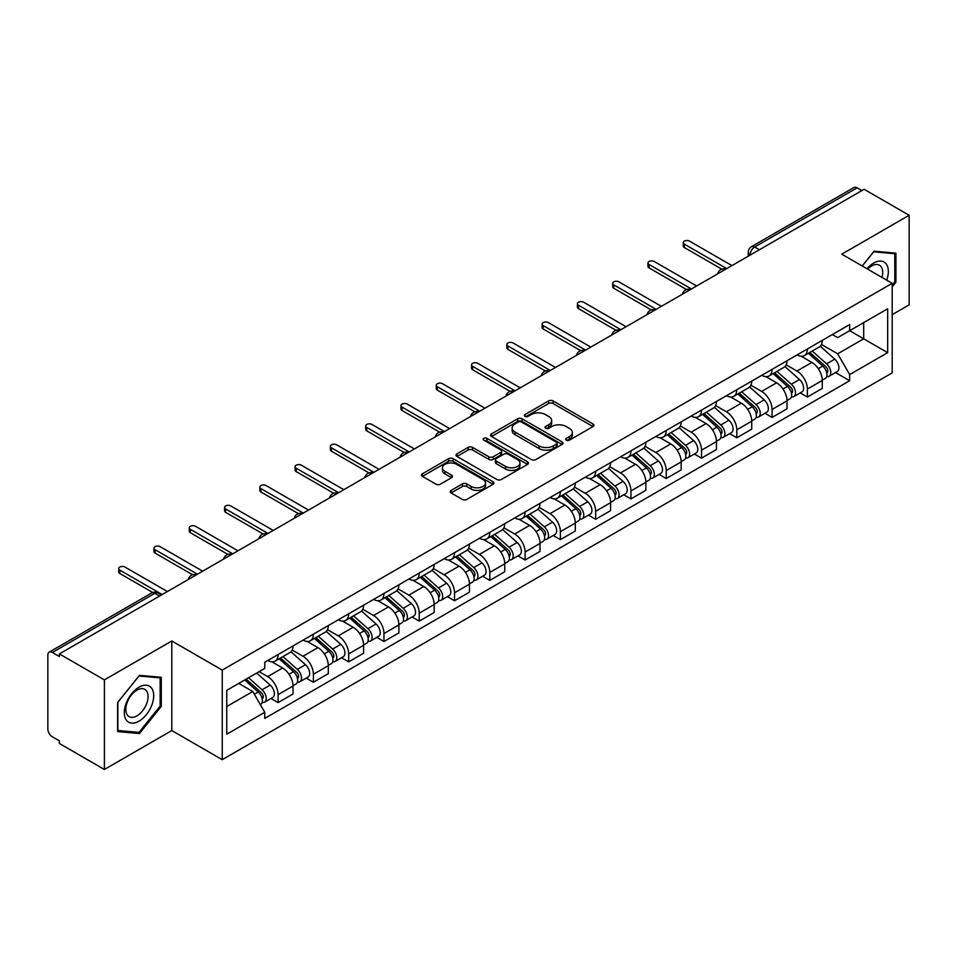 <?xml version="1.0" encoding="UTF-8"?>
<svg xmlns="http://www.w3.org/2000/svg" width="957" height="957" viewBox="0 0 957 957"><rect width="100%" height="100%" fill="white"/><g stroke="black" fill="none" stroke-linecap="round" stroke-linejoin="round"><path stroke-width="1.44" d="M566.317 440.172A2.201 1.268 0 0 0 569.427 440.172L593.017 426.559A3.134 1.818 0 0 0 593.938 425.267A3.134 1.818 0 0 0 593.017 423.987L553.062 400.923A3.134 1.818 0 0 0 548.612 400.923L525.022 414.537A2.201 1.268 0 0 0 524.388 415.434A2.201 1.268 0 0 0 525.022 416.331A2.201 1.268 0 0 0 528.132 416.331L531.183 414.572A10.049 5.802 0 0 1 545.394 414.572L548.732 416.486A10.049 5.802 0 0 1 551.675 420.59A10.049 5.802 0 0 1 548.732 424.693L545.669 426.463A2.201 1.268 0 0 0 545.035 427.36A2.201 1.268 0 0 0 545.669 428.257A2.201 1.268 0 0 0 548.78 428.257L551.83 426.487A10.049 5.802 0 0 1 566.042 426.487L569.379 428.413A10.049 5.802 0 0 1 572.322 432.516A10.049 5.802 0 0 1 569.379 436.619L566.317 438.378A2.201 1.268 0 0 0 565.683 439.275A2.201 1.268 0 0 0 566.317 440.172L566.317 438.378M451.154 490.391A3.134 1.818 0 0 0 450.233 491.671A3.134 1.818 0 0 0 451.154 492.951L462.363 499.422A3.134 1.818 0 0 0 466.801 499.422L492.999 484.302A3.134 1.818 0 0 0 493.92 483.022A3.134 1.818 0 0 0 492.999 481.73L453.044 458.666A3.134 1.818 0 0 0 448.606 458.666L422.408 473.787A3.134 1.818 0 0 0 421.487 475.067A3.134 1.818 0 0 0 422.408 476.347L435.949 484.17A3.134 1.818 0 0 0 440.387 484.17L451.596 477.699A3.134 1.818 0 0 0 452.517 476.419A3.134 1.818 0 0 0 451.596 475.139L444.885 471.251A8.398 4.845 0 0 1 442.421 467.829A8.398 4.845 0 0 1 447.601 463.344A8.398 4.845 0 0 1 456.764 464.396L483.07 479.589A8.398 4.845 0 0 1 485.522 483.022A8.398 4.845 0 0 1 480.342 487.496A8.398 4.845 0 0 1 471.191 486.443L466.801 483.919A3.134 1.818 0 0 0 462.363 483.919L451.154 490.391L451.154 492.951L462.363 486.527L462.363 483.919M222.239 670.091L171.793 640.975L104.397 679.889L59.382 653.906L864.135 189.283L909.15 215.265L841.753 254.179L892.187 283.308L222.239 670.091L222.239 759.679L892.187 372.883L892.187 283.308M531.41 459.563A3.134 1.818 0 0 0 535.848 459.563L562.046 444.431A3.134 1.818 0 0 0 562.967 443.151A3.134 1.818 0 0 0 562.046 441.871L522.091 418.795A3.134 1.818 0 0 0 517.641 418.795L491.443 433.928A3.134 1.818 0 0 0 490.534 435.208A3.134 1.818 0 0 0 491.443 436.488L531.41 459.563M484.673 440.651A2.201 1.268 0 0 1 486.898 440.962L486.898 438.342L527.522 461.8A3.134 1.818 0 0 1 528.443 463.08A3.134 1.818 0 0 1 527.522 464.372L501.324 479.493A3.134 1.818 0 0 1 496.886 479.493L456.92 456.417L456.92 453.857A3.134 1.818 0 0 0 456.01 455.137A3.134 1.818 0 0 0 456.92 456.417M456.92 453.857L468.14 447.386A3.134 1.818 0 0 1 472.579 447.386L488.788 456.74A3.134 1.818 0 0 0 493.226 456.74L500.667 452.446A3.134 1.818 0 0 0 501.576 451.166A3.134 1.818 0 0 0 500.667 449.886L483.787 440.136A2.201 1.268 0 0 1 483.141 439.239A2.201 1.268 0 0 1 484.505 438.067A2.201 1.268 0 0 1 486.898 438.342M104.397 679.889L104.397 769.476L59.382 743.481L59.382 740.874L52.372 736.83A6.4 3.696 -120 0 1 47.85 728.995L47.85 655.078A6.4 3.696 -120 0 1 49.178 652.148L151.637 592.993A6.4 3.696 60 0 1 154.831 593.316L52.372 652.471A6.4 3.696 -120 0 0 49.178 652.148M892.187 314.65L909.15 304.852L909.15 215.265M104.397 769.476L171.793 730.562L222.239 759.679M59.382 653.906L59.382 656.514L52.372 652.471M759.415 249.741L754.666 247.002A6.4 3.696 60 0 0 751.472 246.679L853.931 187.524A6.4 3.696 60 0 1 857.125 187.847L754.666 247.002A6.4 3.696 120 0 0 750.144 254.837L750.144 255.1M861.874 190.587L857.125 187.847M807.373 348.982A14.714 8.493 60 0 1 804.323 355.597L819.252 346.972A14.714 8.493 -120 0 0 822.29 340.369M786.187 364.832L796.966 371.053A14.714 8.493 60 0 1 807.373 389.08L822.29 380.455A14.714 8.493 -120 0 0 811.895 362.44L801.212 356.267M822.29 380.455L822.29 388.422L807.373 397.047L800.208 392.908M804.323 355.597A14.714 8.493 60 0 1 797.073 354.927M807.373 389.08L807.373 397.047M772.084 369.354A14.714 8.493 60 0 1 769.033 375.969L783.962 367.344A14.714 8.493 -120 0 0 787.013 360.741M764.93 413.28L772.084 417.419L787.013 408.795L787.013 400.827A14.714 8.493 -120 0 0 776.606 382.812L765.923 376.639M769.033 375.969A14.714 8.493 60 0 1 761.796 375.3M750.898 385.204L761.676 391.425A14.714 8.493 60 0 1 772.084 409.452L772.084 417.419M736.794 389.726A14.714 8.493 60 0 1 733.756 396.33L748.685 387.717A14.714 8.493 -120 0 0 751.723 381.113M729.641 433.653L736.794 437.792L751.723 429.167L751.723 421.2A14.714 8.493 -120 0 0 741.328 403.184L730.634 397.011M733.756 396.33A14.714 8.493 60 0 1 726.507 395.672M715.609 405.577L726.399 411.797A14.714 8.493 60 0 1 736.794 429.825L736.794 437.792M701.517 410.098A14.714 8.493 60 0 1 698.466 416.702L713.396 408.089A14.714 8.493 -120 0 0 716.446 401.485M694.363 454.025L701.517 458.152L716.446 449.539L716.446 441.572A14.714 8.493 -120 0 0 706.039 423.556L695.356 417.384M698.466 416.702A14.714 8.493 60 0 1 691.229 416.044M680.331 425.949L691.11 432.169A14.714 8.493 60 0 1 701.517 450.197L701.517 458.152M666.228 430.471A14.714 8.493 60 0 1 663.189 437.074L678.106 428.461A14.714 8.493 -120 0 0 681.157 421.858M659.074 474.397L666.228 478.524L681.157 469.911L681.157 461.944A14.714 8.493 -120 0 0 670.749 443.928L660.067 437.756M663.189 437.074A14.714 8.493 60 0 1 655.94 436.416M645.042 446.321L655.832 452.541A14.714 8.493 60 0 1 666.228 470.557L666.228 478.524M630.95 450.843A14.714 8.493 60 0 1 627.9 457.446L642.829 448.833A14.714 8.493 -120 0 0 645.879 442.23M623.785 494.769L630.95 498.896L645.879 490.283L645.879 482.316A14.714 8.493 -120 0 0 635.472 464.289L624.789 458.128M627.9 457.446A14.714 8.493 60 0 1 620.65 456.788M609.765 466.693L620.543 472.914A14.714 8.493 60 0 1 630.95 490.929L630.95 498.896M595.661 471.215A14.714 8.493 60 0 1 592.61 477.818L607.539 469.205A14.714 8.493 -120 0 0 610.59 462.602M588.507 515.141L595.661 519.268L610.59 510.655L610.59 502.688A14.714 8.493 -120 0 0 600.183 484.661L589.5 478.5M592.61 477.818A14.714 8.493 60 0 1 585.373 477.16M574.475 487.065L585.253 493.286A14.714 8.493 60 0 1 595.661 511.301L595.661 519.268M560.371 491.587A14.714 8.493 60 0 1 557.333 498.19L572.262 489.577A14.714 8.493 -120 0 0 575.301 482.962M553.218 535.513L560.383 539.64L575.301 531.027L575.301 523.06A14.714 8.493 -120 0 0 564.905 505.033L554.211 498.872M557.333 498.19A14.714 8.493 60 0 1 550.084 497.532M539.186 507.425L549.976 513.658A14.714 8.493 60 0 1 560.383 531.673L560.383 539.64M525.094 511.959A14.714 8.493 60 0 1 522.043 518.562L536.973 509.949A14.714 8.493 -120 0 0 540.023 503.334M517.94 555.885L525.094 560.012L540.023 551.399L540.023 543.432A14.714 8.493 -120 0 0 529.616 525.405L518.933 519.244M522.043 518.562A14.714 8.493 60 0 1 514.806 517.904M503.908 527.797L514.687 534.03A14.714 8.493 60 0 1 525.094 552.045L525.094 560.012M489.805 532.331A14.714 8.493 60 0 1 486.766 538.935L501.695 530.31A14.714 8.493 -120 0 0 504.734 523.706M482.651 576.258L489.805 580.385L504.734 571.772L504.734 563.805A14.714 8.493 -120 0 0 494.338 545.777L483.644 539.604M486.766 538.935A14.714 8.493 60 0 1 479.517 538.265M468.619 548.17L479.409 554.402A14.714 8.493 60 0 1 489.805 572.418L489.805 580.385M454.527 552.703A14.714 8.493 60 0 1 451.477 559.307L466.406 550.682A14.714 8.493 -120 0 0 469.456 544.078M447.362 596.618L454.527 600.757L469.456 592.132L469.456 584.177A14.714 8.493 -120 0 0 459.049 566.149L448.366 559.977M451.477 559.307A14.714 8.493 60 0 1 444.239 558.637M433.342 568.542L444.12 574.774A14.714 8.493 60 0 1 454.527 592.79L454.527 600.757M419.238 573.076A14.714 8.493 60 0 1 416.187 579.679L431.117 571.054A14.714 8.493 -120 0 0 434.167 564.451M412.084 616.99L419.238 621.129L434.167 612.504L434.167 604.537A14.714 8.493 -120 0 0 423.76 586.521L413.077 580.349M416.187 579.679A14.714 8.493 60 0 1 408.95 579.009M398.052 588.914L408.83 595.134A14.714 8.493 60 0 1 419.238 613.162L419.238 621.129M383.96 593.448A14.714 8.493 60 0 1 380.91 600.051L395.839 591.426A14.714 8.493 -120 0 0 398.878 584.823M376.795 637.362L383.96 641.501L398.89 632.876L398.89 624.909A14.714 8.493 -120 0 0 388.482 606.894L377.8 600.721M380.91 600.051A14.714 8.493 60 0 1 373.661 599.381M362.775 609.286L373.553 615.507A14.714 8.493 60 0 1 383.96 633.534L383.96 641.501M348.671 613.808A14.714 8.493 60 0 1 345.621 620.423L360.55 611.798A14.714 8.493 -120 0 0 363.6 605.195M341.517 657.734L348.671 661.873L363.6 653.248L363.6 645.281A14.714 8.493 -120 0 0 353.193 627.266L342.51 621.093M345.621 620.423A14.714 8.493 60 0 1 338.383 619.753M327.485 629.658L338.264 635.879A14.714 8.493 60 0 1 348.671 653.906L348.671 661.873M313.382 634.18A14.714 8.493 60 0 1 310.343 640.795L325.272 632.17A14.714 8.493 -120 0 0 328.311 625.567M306.228 678.106L313.382 682.245L328.311 673.62L328.311 665.653A14.714 8.493 -120 0 0 317.915 647.638L307.221 641.465M310.343 640.795A14.714 8.493 60 0 1 303.094 640.125M292.196 650.03L302.986 656.251A14.714 8.493 60 0 1 313.382 674.278L313.382 682.245M278.104 654.552A14.714 8.493 60 0 1 275.054 661.155L289.983 652.542A14.714 8.493 -120 0 0 293.033 645.939M270.951 698.478L278.104 702.617L293.033 693.992L293.033 686.025A14.714 8.493 -120 0 0 282.626 668.01L271.944 661.837M275.054 661.155A14.714 8.493 60 0 1 267.816 660.497M259.108 671.658L267.697 676.623A14.714 8.493 60 0 1 278.104 694.65L278.104 702.617M832.363 334.555L837.674 337.63L887.665 308.764L863.692 322.605L863.692 338.802L837.674 353.815L821.465 344.46M226.761 706.529L252.768 691.516L264.754 712.271L226.761 734.21L226.761 690.332L264.754 668.393L264.754 662.256L849.66 324.567L849.66 330.703L887.665 352.643L849.66 374.582L837.674 353.815M887.665 308.764L887.665 352.643M264.754 712.271L264.754 718.408L849.66 380.719L849.66 374.582M892.187 286.897L895.919 282.255L895.919 253.15L874.088 251.201L862.197 265.986M171.793 640.975L171.793 730.562M117.627 731.591L139.459 733.541L161.278 706.386L161.278 677.293L139.459 675.343L117.627 702.486L117.627 731.591M252.768 691.516L238.748 683.418M835.497 372.536L849.66 380.719M894.783 281.597L895.919 282.255M137.15 732.213L139.459 733.541M160.154 705.74L161.278 706.386M567.202 440.483L569.379 439.227A10.049 5.802 0 0 0 572.322 435.124L572.322 432.516M551.675 420.59L551.675 423.209A10.049 5.802 0 0 1 548.732 427.312L546.555 428.569M592.981 426.583L553.062 403.531A3.134 1.818 0 0 0 548.612 403.531L525.907 416.642M562.01 444.455L522.091 421.415A3.134 1.818 0 0 0 517.641 421.415L491.491 436.512M556.495 444.048A2.201 1.268 0 0 0 557.141 443.151A2.201 1.268 0 0 0 556.495 442.254L521.421 422.001A2.201 1.268 0 0 0 518.311 422.001L515.093 423.867A10.049 5.802 0 0 0 512.151 427.958A10.049 5.802 0 0 0 515.093 432.062L539.066 445.914A10.049 5.802 0 0 0 553.278 445.914L556.495 444.048L556.495 446.668A2.201 1.268 0 0 0 557.141 445.771L557.141 443.151M512.151 427.958L512.151 430.578A10.049 5.802 0 0 0 515.093 434.681L515.093 432.062M556.495 446.668L553.278 448.522A10.049 5.802 0 0 1 539.066 448.522L515.093 434.681M456.968 456.441L468.14 449.993L468.14 447.386M501.576 451.166L501.576 453.774A3.134 1.818 0 0 1 500.667 455.053L493.226 459.348A3.134 1.818 0 0 1 488.788 459.348L472.579 449.993A3.134 1.818 0 0 0 468.14 449.993M486.898 440.962L527.486 464.396M505.607 466.454A8.398 4.845 0 0 0 514.758 467.506A8.398 4.845 0 0 0 519.938 463.021A8.398 4.845 0 0 0 517.474 459.587L508.215 454.24A3.134 1.818 0 0 0 503.765 454.24L496.336 458.535A3.134 1.818 0 0 0 495.415 459.815A3.134 1.818 0 0 0 496.336 461.095L505.607 466.454L505.607 469.062A8.398 4.845 0 0 0 514.758 470.114A8.398 4.845 0 0 0 519.938 465.628L519.938 463.021M495.415 459.815L495.415 462.422A3.134 1.818 0 0 0 496.336 463.714L496.336 461.095M505.607 469.062L496.336 463.714M485.522 483.022L485.522 485.63A8.398 4.845 0 0 1 480.342 490.104A8.398 4.845 0 0 1 471.191 489.063L466.801 486.527A3.134 1.818 0 0 0 462.363 486.527M442.421 467.829L442.421 470.437A8.398 4.845 0 0 0 444.885 473.871L444.885 471.251M451.596 475.139L451.596 477.699L444.885 473.871M492.999 481.73L492.999 484.302L453.044 461.274A3.134 1.818 0 0 0 448.606 461.274L422.444 476.371M808.39 353.241L822.769 366.076A7.991 4.618 60 0 1 825.281 378.434L822.29 380.156M808.773 353.588L815.531 357.487M809.837 352.403L825.843 366.687A3.84 2.213 60 0 1 827.039 372.62A3.84 2.213 60 0 1 826.692 372.752M812.23 351.028L826.609 363.851A7.991 4.618 60 0 1 829.121 376.221A7.991 4.618 60 0 1 826.704 376.472M820.245 346.207L834.755 359.15A7.991 4.618 60 0 1 837.267 371.519L829.121 376.221M721.805 269.168L684.327 247.528A3.684 2.129 180 0 1 683.25 246.021L683.25 242.623A3.684 2.129 -0 0 0 684.327 244.131L726.734 268.618M731.938 265.603L689.53 241.128A3.684 2.129 -0 0 0 685.523 240.662A3.684 2.129 -0 0 0 683.25 242.623M773.1 373.613L787.479 386.449A7.991 4.618 60 0 1 789.992 398.806L787.013 400.528M773.483 373.96L780.254 377.859M774.56 372.775L790.554 387.059A3.84 2.213 60 0 1 791.762 392.992A3.84 2.213 60 0 1 791.403 393.124M776.952 371.4L791.331 384.224A7.991 4.618 60 0 1 793.832 396.593A7.991 4.618 60 0 1 791.427 396.844M784.967 366.579L799.466 379.522A7.991 4.618 60 0 1 801.978 391.892L793.832 396.593M737.823 393.985L752.202 406.821A7.991 4.618 60 0 1 754.702 419.178L751.723 420.901M738.206 394.332L744.965 398.232M739.271 393.148L755.264 407.431A3.84 2.213 60 0 1 756.473 413.364A3.84 2.213 60 0 1 756.126 413.496M741.663 391.772L756.042 404.596A7.991 4.618 60 0 1 758.554 416.965A7.991 4.618 60 0 1 756.138 417.216M749.678 386.951L764.188 399.894A7.991 4.618 60 0 1 766.701 412.264L758.554 416.965M886.744 280.162A20.791 11.998 120 0 0 886.373 264.204A20.791 11.998 120 0 0 866.982 268.75M881.983 277.41A15.743 9.091 120 0 0 881.218 266.859A15.743 9.091 120 0 0 879.447 265.221A15.743 9.091 120 0 0 867.616 269.12M862.245 266.022L873.645 251.847L894.783 253.725L894.783 281.932L892.187 285.162M893.383 252.923L894.783 253.725M151.732 688.334A20.791 11.998 120 0 0 131.647 693.717A20.791 11.998 120 0 0 126.264 720.023A20.791 11.998 120 0 0 146.349 714.64A20.791 11.998 120 0 0 151.732 688.334M146.577 691.002A15.743 9.091 120 0 0 144.806 689.351A15.743 9.091 120 0 0 130.164 696.708A15.743 9.091 120 0 0 127.305 714.975A15.743 9.091 120 0 0 129.063 716.626A15.743 9.091 120 0 0 143.717 709.269A15.743 9.091 120 0 0 146.577 691.002M139.004 732.38L117.855 730.49L117.855 702.294L139.004 675.977L160.154 677.867L160.154 706.063L139.004 732.38M158.742 677.066L160.154 677.867M686.528 289.54L649.037 267.888A3.684 2.129 180 0 1 647.961 266.393L647.961 262.996A3.684 2.129 -0 0 0 649.037 264.503L691.444 288.978M696.648 285.976L654.241 261.5A3.684 2.129 -0 0 0 650.234 261.034A3.684 2.129 -0 0 0 647.961 262.996M651.239 309.901L613.76 288.26A3.684 2.129 180 0 1 612.683 286.765L612.683 283.368A3.684 2.129 -0 0 0 613.76 284.875L656.167 309.35M661.371 306.348L618.964 281.872A3.684 2.129 -0 0 0 614.944 281.406A3.684 2.129 -0 0 0 612.683 283.368M702.534 414.357L716.913 427.193A7.991 4.618 60 0 1 719.425 439.55L716.434 441.273M702.917 414.692L709.687 418.604M703.981 413.52L719.987 427.791A3.84 2.213 60 0 1 721.195 433.736A3.84 2.213 60 0 1 720.836 433.868M706.386 412.132L720.753 424.968A7.991 4.618 60 0 1 723.265 437.337A7.991 4.618 60 0 1 720.848 437.588M714.401 407.323L728.899 420.267A7.991 4.618 60 0 1 731.411 432.636L723.265 437.337M667.256 434.729L681.623 447.553A7.991 4.618 60 0 1 684.135 459.922L681.157 461.645M667.627 435.064L674.398 438.976M668.704 433.892L684.698 448.163A3.84 2.213 60 0 1 685.906 454.108A3.84 2.213 60 0 1 685.559 454.24M671.096 432.504L685.475 445.34A7.991 4.618 60 0 1 687.987 457.709A7.991 4.618 60 0 1 685.571 457.96M679.111 427.695L693.622 440.639A7.991 4.618 60 0 1 696.122 453.008L687.987 457.709M631.967 455.101L646.346 467.925A7.991 4.618 60 0 1 648.858 480.294L645.867 482.017M632.35 455.436L639.12 459.348M633.414 454.264L649.42 468.535A3.84 2.213 60 0 1 650.616 474.469A3.84 2.213 60 0 1 650.27 474.612M635.807 452.876L650.186 465.712A7.991 4.618 60 0 1 652.698 478.081A7.991 4.618 60 0 1 650.282 478.333M643.834 448.067L658.332 461.011A7.991 4.618 60 0 1 660.844 473.38L652.698 478.081M615.961 330.273L578.471 308.632A3.684 2.129 180 0 1 577.394 307.137L577.394 303.74A3.684 2.129 -0 0 0 578.471 305.247L620.878 329.722M626.081 326.72L583.674 302.233A3.684 2.129 -0 0 0 579.667 301.778A3.684 2.129 -0 0 0 577.394 303.74M580.672 350.645L543.193 329.005A3.684 2.129 180 0 1 542.105 327.509L542.105 324.112A3.684 2.129 -0 0 0 543.193 325.607L585.6 350.095M590.804 347.092L548.385 322.605A3.684 2.129 -0 0 0 544.377 322.15A3.684 2.129 -0 0 0 542.105 324.112M545.382 371.017L507.904 349.377A3.684 2.129 180 0 1 506.827 347.881L506.827 344.484A3.684 2.129 -0 0 0 507.904 345.979L550.311 370.467M555.515 367.464L513.108 342.977A3.684 2.129 -0 0 0 509.1 342.522A3.684 2.129 -0 0 0 506.827 344.484M596.678 475.473L611.056 488.297A7.991 4.618 60 0 1 613.569 500.667L610.59 502.389M597.06 475.808L603.831 479.72M598.137 474.636L614.131 488.907A3.84 2.213 60 0 1 615.339 494.841A3.84 2.213 60 0 1 614.992 494.984M600.529 473.248L614.908 486.084A7.991 4.618 60 0 1 617.421 498.441A7.991 4.618 60 0 1 615.004 498.705M608.544 468.44L623.043 481.383A7.991 4.618 60 0 1 625.555 493.74L617.421 498.441M510.105 391.389L472.614 369.749A3.684 2.129 180 0 1 471.538 368.254L471.538 364.856A3.684 2.129 -0 0 0 472.614 366.352L515.033 390.839M520.225 387.836L477.818 363.349A3.684 2.129 -0 0 0 473.811 362.894A3.684 2.129 -0 0 0 471.538 364.856M561.4 495.846L575.779 508.669A7.991 4.618 60 0 1 578.291 521.039L575.301 522.761M561.783 496.181L568.542 500.092M562.848 495.008L578.841 509.28A3.84 2.213 60 0 1 580.05 515.213A3.84 2.213 60 0 1 579.703 515.356M565.24 493.621L579.619 506.456A7.991 4.618 60 0 1 582.131 518.814A7.991 4.618 60 0 1 579.715 519.077M573.255 488.812L587.765 501.755A7.991 4.618 60 0 1 590.278 514.112L582.131 518.814M474.816 411.761L437.337 390.121A3.684 2.129 180 0 1 436.26 388.626L436.26 385.228A3.684 2.129 -0 0 0 437.337 386.724L479.744 411.211M484.948 408.208L442.541 383.721A3.684 2.129 -0 0 0 438.533 383.267A3.684 2.129 -0 0 0 436.26 385.228M526.111 516.218L540.49 529.042A7.991 4.618 60 0 1 543.002 541.411L540.023 543.133M526.494 516.553L533.264 520.464M527.57 515.38L543.564 529.652A3.84 2.213 60 0 1 544.772 535.585A3.84 2.213 60 0 1 544.413 535.729M529.963 513.993L544.342 526.828A7.991 4.618 60 0 1 546.842 539.186A7.991 4.618 60 0 1 544.437 539.449M537.978 509.184L552.476 522.127A7.991 4.618 60 0 1 554.988 534.485L546.842 539.186M439.538 432.133L402.048 410.493A3.684 2.129 180 0 1 400.971 408.986L400.971 405.601A3.684 2.129 -0 0 0 402.048 407.096L444.455 431.583M449.658 428.58L407.251 404.093A3.684 2.129 -0 0 0 403.244 403.639A3.684 2.129 -0 0 0 400.971 405.601M490.833 536.59L505.212 549.414A7.991 4.618 60 0 1 507.712 561.783L504.734 563.506M491.204 536.925L497.975 540.837M492.281 535.753L508.275 550.024A3.84 2.213 60 0 1 509.483 555.957A3.84 2.213 60 0 1 509.136 556.101M494.673 534.365L509.052 547.201A7.991 4.618 60 0 1 511.564 559.558A7.991 4.618 60 0 1 509.148 559.821M502.688 529.556L517.199 542.499A7.991 4.618 60 0 1 519.711 554.857L511.564 559.558M404.249 452.505L366.77 430.865A3.684 2.129 180 0 1 365.694 429.358L365.694 425.973A3.684 2.129 -0 0 0 366.77 427.468L409.177 451.955M414.381 448.953L371.974 424.465A3.684 2.129 -0 0 0 367.955 424.011A3.684 2.129 -0 0 0 365.694 425.973M455.544 556.962L469.923 569.786A7.991 4.618 60 0 1 472.435 582.155L469.444 583.878M455.927 557.297L462.698 561.209M456.991 556.125L472.997 570.396A3.84 2.213 60 0 1 474.193 576.329A3.84 2.213 60 0 1 473.847 576.473M459.396 554.737L473.763 567.561A7.991 4.618 60 0 1 476.275 579.93A7.991 4.618 60 0 1 473.859 580.193M467.411 549.928L481.909 562.86A7.991 4.618 60 0 1 484.421 575.229L476.275 579.93M368.959 472.878L331.481 451.237A3.684 2.129 180 0 1 330.404 449.73L330.404 446.333A3.684 2.129 -0 0 0 331.481 447.84L373.888 472.327M379.092 469.325L336.685 444.838A3.684 2.129 -0 0 0 332.677 444.371A3.684 2.129 -0 0 0 330.404 446.333M420.267 577.322L434.634 590.158A7.991 4.618 60 0 1 437.146 602.527L434.167 604.25M420.637 577.669L427.408 581.569M421.714 576.485L437.708 590.768A3.84 2.213 60 0 1 438.916 596.701A3.84 2.213 60 0 1 438.569 596.845M424.107 575.109L438.485 587.933A7.991 4.618 60 0 1 440.998 600.302A7.991 4.618 60 0 1 438.581 600.565M432.121 570.3L446.632 583.232A7.991 4.618 60 0 1 449.132 595.601L440.998 600.302M333.682 493.25L296.203 471.61A3.684 2.129 180 0 1 295.115 470.102L295.115 466.705A3.684 2.129 -0 0 0 296.203 468.212L338.611 492.699M343.814 489.697L301.395 465.21A3.684 2.129 -0 0 0 297.388 464.743A3.684 2.129 -0 0 0 295.115 466.705M384.977 597.694L399.356 610.53A7.991 4.618 60 0 1 401.868 622.899L398.878 624.622M385.36 598.041L392.131 601.941M386.425 596.857L402.43 611.14A3.84 2.213 60 0 1 403.627 617.074A3.84 2.213 60 0 1 403.28 617.217M388.817 595.481L403.196 608.305A7.991 4.618 60 0 1 405.708 620.674A7.991 4.618 60 0 1 403.292 620.926M396.844 590.66L411.343 603.604A7.991 4.618 60 0 1 413.855 615.973L405.708 620.674M298.393 513.622L260.914 491.982A3.684 2.129 180 0 1 259.837 490.474L259.837 487.077A3.684 2.129 -0 0 0 260.914 488.584L303.321 513.072M308.525 510.069L266.118 485.582A3.684 2.129 -0 0 0 262.11 485.115A3.684 2.129 -0 0 0 259.837 487.077M349.688 618.066L364.067 630.902A7.991 4.618 60 0 1 366.579 643.26L363.6 644.982M350.071 618.413L356.841 622.313M351.147 617.229L367.141 631.512A3.84 2.213 60 0 1 368.349 637.446A3.84 2.213 60 0 1 367.99 637.577M353.54 615.853L367.919 628.677A7.991 4.618 60 0 1 370.431 641.046A7.991 4.618 60 0 1 368.014 641.298M361.555 611.033L376.053 623.976A7.991 4.618 60 0 1 378.565 636.345L370.431 641.046M263.115 533.994L225.625 512.354A3.684 2.129 180 0 1 224.548 510.847L224.548 507.449A3.684 2.129 -0 0 0 225.625 508.957L268.032 533.444M273.235 530.429L230.828 505.954A3.684 2.129 -0 0 0 226.821 505.487A3.684 2.129 -0 0 0 224.548 507.449M314.41 638.439L328.789 651.274A7.991 4.618 60 0 1 331.301 663.632L328.311 665.354M314.793 638.786L321.552 642.685M315.858 637.601L331.852 651.884A3.84 2.213 60 0 1 333.06 657.818A3.84 2.213 60 0 1 332.713 657.949M318.25 636.226L332.629 649.049A7.991 4.618 60 0 1 335.141 661.419A7.991 4.618 60 0 1 332.725 661.67M326.265 631.405L340.776 644.348A7.991 4.618 60 0 1 343.288 656.717L335.141 661.419M227.826 554.366L190.347 532.726A3.684 2.129 180 0 1 189.271 531.219L189.271 527.821A3.684 2.129 -0 0 0 190.347 529.329L232.754 553.804M237.958 550.801L195.551 526.326A3.684 2.129 -0 0 0 191.544 525.86A3.684 2.129 -0 0 0 189.271 527.821M279.121 658.811L293.5 671.647A7.991 4.618 60 0 1 296.012 684.004L293.033 685.726M279.504 659.158L286.275 663.057M280.568 657.973L296.574 672.257A3.84 2.213 60 0 1 297.783 678.19A3.84 2.213 60 0 1 297.424 678.322M282.973 656.598L297.352 669.422A7.991 4.618 60 0 1 299.852 681.791A7.991 4.618 60 0 1 297.436 682.042M290.988 651.777L305.486 664.72A7.991 4.618 60 0 1 307.998 677.089L299.852 681.791M192.548 574.726L155.058 553.086A3.684 2.129 180 0 1 153.981 551.591L153.981 548.194A3.684 2.129 -0 0 0 155.058 549.701L197.465 574.176M202.669 571.173L160.262 546.698A3.684 2.129 -0 0 0 156.254 546.232A3.684 2.129 -0 0 0 153.981 548.194M244.717 679.972L258.223 692.019A7.991 4.618 60 0 1 260.723 704.376L260.328 704.603M244.848 679.889L250.985 683.43M246.164 679.135L261.285 692.617A3.84 2.213 60 0 1 262.493 698.562A3.84 2.213 60 0 1 262.146 698.694M248.569 677.747L262.062 689.794A7.991 4.618 60 0 1 264.575 702.163A7.991 4.618 60 0 1 262.158 702.414M256.703 673.046L270.209 685.092A7.991 4.618 60 0 1 272.709 697.462L264.575 702.163M152.737 592.491L119.781 573.458A3.684 2.129 180 0 1 118.704 571.963L118.704 568.566A3.684 2.129 -0 0 0 119.781 570.073L162.188 594.548M167.391 591.546L124.972 567.058A3.684 2.129 -0 0 0 120.965 566.604A3.684 2.129 -0 0 0 118.704 568.566M750.372 254.969L750.144 254.837A6.4 3.696 0 0 1 748.266 252.229L748.266 256.177M313.382 674.278L328.311 665.653M348.671 653.906L363.6 645.281M383.96 633.534L398.89 624.909M419.238 613.162L434.167 604.537M454.527 592.79L469.456 584.177M489.805 572.418L504.734 563.805M525.094 552.045L540.023 543.432M560.383 531.673L575.301 523.06M595.661 511.301L610.59 502.688M630.95 490.929L645.879 482.316M666.228 470.557L681.157 461.944M701.517 450.197L716.446 441.572M736.794 429.825L751.723 421.2M772.084 409.452L787.013 400.827M278.104 694.65L293.033 686.025M267.697 676.623L282.626 668.01M302.986 656.251L317.915 647.638M338.264 635.879L353.193 627.266M373.553 615.507L388.482 606.894M408.83 595.134L423.76 586.521M444.12 574.774L459.049 566.149M479.409 554.402L494.338 545.777M514.687 534.03L529.616 525.405M549.976 513.658L564.905 505.033M585.253 493.286L600.183 484.661M620.543 472.914L635.472 464.289M655.832 452.541L670.749 443.928M691.11 432.169L706.039 423.556M726.399 411.797L741.328 403.184M761.676 391.425L776.606 382.812M796.966 371.053L811.895 362.44M725.322 269.431A6.4 3.696 120 0 0 722.499 271.058M690.033 289.804A6.4 3.696 120 0 0 687.21 291.43M654.755 310.176A6.4 3.696 120 0 0 651.92 311.803M619.466 330.548A6.4 3.696 120 0 0 616.643 332.175M584.177 350.908A6.4 3.696 120 0 0 581.354 352.547M548.899 371.28A6.4 3.696 120 0 0 546.076 372.919M513.61 391.652A6.4 3.696 120 0 0 510.787 393.291M478.333 412.024A6.4 3.696 120 0 0 475.509 413.663M443.043 432.397A6.4 3.696 120 0 0 440.22 434.035M407.766 452.769A6.4 3.696 120 0 0 404.931 454.396M372.476 473.141A6.4 3.696 120 0 0 369.653 474.768M337.187 493.513A6.4 3.696 120 0 0 334.364 495.14M301.91 513.885A6.4 3.696 120 0 0 299.086 515.512M266.62 534.257A6.4 3.696 120 0 0 263.797 535.884M231.343 554.629A6.4 3.696 120 0 0 228.52 556.256M196.053 575.001A6.4 3.696 120 0 0 193.23 576.628M159.58 596.055L154.831 593.316A6.4 3.696 120 0 1 158.037 592.993A6.4 6.4 0 0 0 151.637 592.993M569.379 439.227L569.379 436.619M545.669 428.257L545.669 426.463M548.732 427.312L548.732 424.693M525.022 416.331L525.022 414.537M548.612 403.531L548.612 400.923M553.062 403.531L553.062 400.923M593.017 426.559L593.017 423.987M491.443 436.488L491.443 433.928M517.641 421.415L517.641 418.795M522.091 421.415L522.091 418.795M562.046 444.431L562.046 441.871M539.066 448.522L539.066 445.914M553.278 448.522L553.278 445.914M472.579 449.993L472.579 447.386M488.788 459.348L488.788 456.74M493.226 459.348L493.226 456.74M500.667 455.053L500.667 452.446M527.522 464.372L527.522 461.8M466.801 486.527L466.801 483.919M471.191 489.063L471.191 486.443M422.408 476.347L422.408 473.787M448.606 461.274L448.606 458.666M453.044 461.274L453.044 458.666M822.769 366.076L818.283 368.66M827.841 370.861L826.393 371.699M834.755 359.15L826.609 363.851M684.327 244.131L684.327 247.528M787.479 386.449L782.993 389.032M792.552 391.234L791.116 392.059M799.466 379.522L791.331 384.224M752.202 406.821L747.716 409.405M757.274 411.606L755.827 412.431M764.188 399.894L756.042 404.596M649.037 264.503L649.037 267.888M613.76 284.875L613.76 288.26M716.913 427.193L712.427 429.777M721.985 431.978L720.549 432.803M728.899 420.267L720.753 424.968M681.623 447.553L677.149 450.149M686.695 452.35L685.26 453.175M693.622 440.639L685.475 445.34M646.346 467.925L641.86 470.521M651.418 472.722L649.97 473.548M658.332 461.011L650.186 465.712M578.471 305.247L578.471 308.632M543.193 325.607L543.193 329.005M507.904 345.979L507.904 349.377M611.056 488.297L606.582 490.893M616.129 493.094L614.693 493.92M623.043 481.383L614.908 486.084M472.614 366.352L472.614 369.749M575.779 508.669L571.293 511.265M580.851 513.454L579.404 514.292M587.765 501.755L579.619 506.456M437.337 386.724L437.337 390.121M540.49 529.042L536.004 531.637M545.562 533.827L544.126 534.664M552.476 522.127L544.342 526.828M402.048 407.096L402.048 410.493M505.212 549.414L500.726 551.998M510.284 554.199L508.837 555.036M517.199 542.499L509.052 547.201M366.77 427.468L366.77 430.865M469.923 569.786L465.437 572.37M474.995 574.571L473.548 575.408M481.909 562.86L473.763 567.561M331.481 447.84L331.481 451.237M434.634 590.158L430.16 592.742M439.706 594.943L438.27 595.78M446.632 583.232L438.485 587.933M296.203 468.212L296.203 471.61M399.356 610.53L394.87 613.114M404.428 615.315L402.981 616.152M411.343 603.604L403.196 608.305M260.914 488.584L260.914 491.982M364.067 630.902L359.581 633.486M369.139 635.687L367.703 636.525M376.053 623.976L367.919 628.677M225.625 508.957L225.625 512.354M328.789 651.274L324.303 653.858M333.861 656.059L332.414 656.885M340.776 644.348L332.629 649.049M190.347 529.329L190.347 532.726M293.5 671.647L289.014 674.23M298.572 676.432L297.137 677.257M305.486 664.72L297.352 669.422M155.058 549.701L155.058 553.086M258.223 692.019L254.347 694.244M263.283 696.804L261.847 697.629M270.209 685.092L262.062 689.794M119.781 570.073L119.781 573.458M725.861 269.12A6.4 6.4 0 0 0 717.654 273.858M690.583 289.493A6.4 6.4 0 0 0 682.365 294.23M655.294 309.853A6.4 6.4 0 0 0 647.088 314.602M620.004 330.225A6.4 6.4 0 0 0 611.798 334.974M584.727 350.597A6.4 6.4 0 0 0 576.521 355.334M549.438 370.969A6.4 6.4 0 0 0 541.231 375.706M514.16 391.341A6.4 6.4 0 0 0 505.954 396.078M478.871 411.713A6.4 6.4 0 0 0 470.665 416.451M443.593 432.086A6.4 6.4 0 0 0 435.375 436.823M408.304 452.458A6.4 6.4 0 0 0 400.098 457.195M373.015 472.83A6.4 6.4 0 0 0 364.808 477.567M337.737 493.202A6.4 6.4 0 0 0 329.531 497.939M302.448 513.574A6.4 6.4 0 0 0 294.242 518.311M267.17 533.946A6.4 6.4 0 0 0 258.952 538.683M231.881 554.318A6.4 6.4 0 0 0 223.675 559.055M196.592 574.678A6.4 6.4 0 0 0 188.385 579.428M161.458 594.967L158.037 592.993M751.472 246.679A6.4 6.4 0 0 0 748.266 252.229"/></g></svg>
